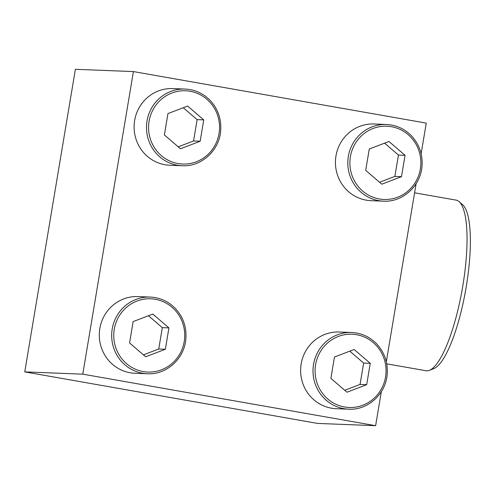 <?xml version="1.0" encoding="UTF-8"?>
<svg xmlns="http://www.w3.org/2000/svg" width="495" height="495" viewBox="0 0 495 495"><rect width="100%" height="100%" fill="white"/><g stroke="black" fill="none" stroke-linecap="round" stroke-linejoin="round"><path stroke-width="0.74" d="M147.324 373.75L134.949 373.267A38.369 37.15 -87.8 0 1 99.842 328.488A38.369 37.15 -87.8 0 1 137.944 296.585L150.319 297.068C160.009 297.575 168.312 301.325 175.224 308.317C183.076 316.781 186.634 326.861 185.891 338.555C184.635 358.745 166.24 375.037 147.324 373.75A38.369 37.15 -87.8 0 1 112.217 328.971A38.369 37.15 -87.8 0 1 150.319 297.068M383.458 201.162L371.083 200.679A38.369 37.15 -87.8 0 1 335.975 155.894A38.369 37.15 -87.8 0 1 374.078 123.998L386.453 124.48C396.142 124.988 404.44 128.737 411.357 135.729C419.209 144.187 422.767 154.267 422.025 165.967C420.769 186.151 402.373 202.449 383.458 201.162A38.369 37.15 -87.8 0 1 348.35 156.383A38.369 37.15 -87.8 0 1 386.453 124.48M421.127 153.759L426.257 123.107L133.409 71.577L82.776 374.158L375.625 425.694L381.305 391.718M386.317 361.777L416.116 183.701M182.135 165.732L169.76 165.25A38.369 37.15 -87.8 0 1 134.652 120.471A38.369 37.15 -87.8 0 1 172.755 88.574L185.13 89.057C194.82 89.564 203.117 93.314 210.035 100.299C217.887 108.764 221.444 118.843 220.702 130.538C219.446 150.727 201.05 167.019 182.135 165.732A38.369 37.15 -87.8 0 1 147.027 120.953A38.369 37.15 -87.8 0 1 185.13 89.057M348.647 409.179L336.272 408.697A38.369 37.15 -87.8 0 1 301.164 363.912A38.369 37.15 -87.8 0 1 339.267 332.015L351.642 332.498C361.331 333.005 369.635 336.755 376.546 343.74C384.398 352.205 387.956 362.284 387.214 373.979C385.958 394.168 367.562 410.46 348.647 409.179A38.369 37.15 -87.8 0 1 313.539 364.394A38.369 37.15 -87.8 0 1 351.642 332.498M133.409 71.577L75.382 69.306L24.75 371.894L317.598 423.423L375.625 425.694M82.776 374.158L24.75 371.894M381.806 184.19L401.488 176.666L405.065 155.312L388.952 141.483L369.27 149.014L365.7 170.367L381.806 184.19M180.483 148.766L200.166 141.236L203.742 119.883L187.63 106.06L167.947 113.584L164.377 134.937L180.483 148.766M145.679 356.777L165.361 349.253L168.931 327.9L152.825 314.078L133.136 321.601L129.566 342.955L145.679 356.777M347.001 392.207L366.684 384.677L370.254 363.33L354.142 349.501L334.459 357.031L330.889 378.378L347.001 392.207M379.56 182.259L394.88 176.406L401.488 176.666M394.88 176.406L398.45 155.053L405.065 155.312M398.45 155.053L384.59 143.154M344.749 390.277L360.069 384.423L366.684 384.677M360.069 384.423L363.639 363.07L370.254 363.33M363.639 363.07L349.779 351.172M143.426 354.853L158.746 348.994L165.361 349.253M158.746 348.994L162.317 327.64L168.931 327.9M162.317 327.64L148.457 315.748M178.237 146.836L193.557 140.976L200.166 141.236M193.557 140.976L197.128 119.629L203.742 119.883M197.128 119.629L183.268 107.731M414.593 192.815L456.087 200.116A86.631 21.508 100 0 1 459.051 201.607A86.631 21.508 100 0 1 462.25 289.16A86.631 21.508 100 0 1 429.357 370.365A86.631 21.508 100 0 1 426.059 370.755L386.737 363.831M459.051 201.607L462.608 204.701A84.169 20.895 100 0 1 465.715 289.773A84.169 20.895 100 0 1 433.756 368.67L429.357 370.365M350.404 156.686A36.667 35.498 -87.8 0 1 408.109 134.615A36.667 35.498 -87.8 0 1 397.634 197.214A36.667 35.498 -87.8 0 1 350.404 156.686M149.082 121.256A36.667 35.498 -87.8 0 1 206.786 99.192A36.667 35.498 -87.8 0 1 196.311 161.791A36.667 35.498 -87.8 0 1 149.082 121.256M114.271 329.274A36.667 35.498 -87.8 0 1 171.975 307.203A36.667 35.498 -87.8 0 1 161.5 369.802A36.667 35.498 -87.8 0 1 114.271 329.274M315.593 364.697A36.667 35.498 -87.8 0 1 373.298 342.633A36.667 35.498 -87.8 0 1 362.823 405.232A36.667 35.498 -87.8 0 1 315.593 364.697"/></g></svg>
